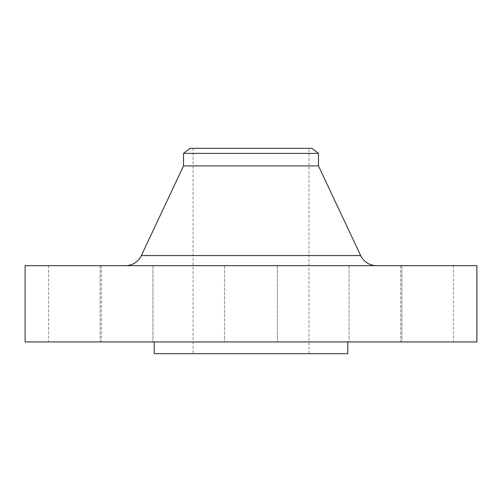 <?xml version="1.0" encoding="UTF-8"?>
<svg xmlns="http://www.w3.org/2000/svg" width="502" height="502" viewBox="0 0 502 502"><rect width="100%" height="100%" fill="white"/><g stroke="black" fill="none" stroke-linecap="round" stroke-linejoin="round"><path stroke-width="0.38" stroke-dasharray="2.51 1.88" d="M277.405 265.671L277.405 341.95L224.595 341.95L277.405 341.95L224.595 341.95L277.405 341.95L277.405 265.671L224.595 265.671L224.595 341.95L224.595 265.671L277.405 265.671M401.876 265.671L401.876 341.95L349.066 341.95L401.876 341.95L349.066 341.95L401.876 341.95L401.876 265.671L349.066 265.671L349.066 341.95L349.066 265.671L401.876 265.671M453.431 265.671L400.621 265.671L453.431 265.671L453.431 341.95L400.621 341.95L453.431 341.95M400.621 265.671L400.621 341.95M152.934 265.671L152.934 341.95L100.124 341.95L152.934 341.95L100.124 341.95L152.934 341.95L152.934 265.671L100.124 265.671L100.124 341.95L100.124 265.671L152.934 265.671M101.379 265.671L48.569 265.671L101.379 265.671L101.379 341.95L48.569 341.95L101.379 341.95M48.569 265.671L48.569 341.95M125.412 265.671L376.588 265.671L125.412 265.671M347.817 341.95L154.183 341.95L347.817 341.95M308.95 148.316L193.05 148.316L308.95 148.316L308.95 353.684L193.05 353.684L308.95 353.684M193.05 148.316L193.05 353.684M154.183 353.684L347.817 353.684M25.1 341.95L476.9 341.95M25.1 265.671L476.9 265.671M183.525 165.924L318.475 165.924M183.525 153.38L318.475 153.38M190.12 148.316L311.88 148.316M360.662 255.562L141.338 255.562"/><path stroke-width="0.75" d="M376.588 265.671A17.601 17.601 0 0 1 360.662 255.562L318.475 165.924L183.525 165.924L141.338 255.562L360.662 255.562M125.412 265.671A17.601 17.601 0 0 0 141.338 255.562M183.525 153.38L318.475 153.38L311.88 148.316L190.12 148.316L183.525 153.38L183.525 165.924M318.475 153.38L318.475 165.924M476.9 265.671L25.1 265.671L25.1 341.95L476.9 341.95L476.9 265.671M154.183 341.95L154.183 353.684L347.817 353.684L347.817 341.95"/></g></svg>
